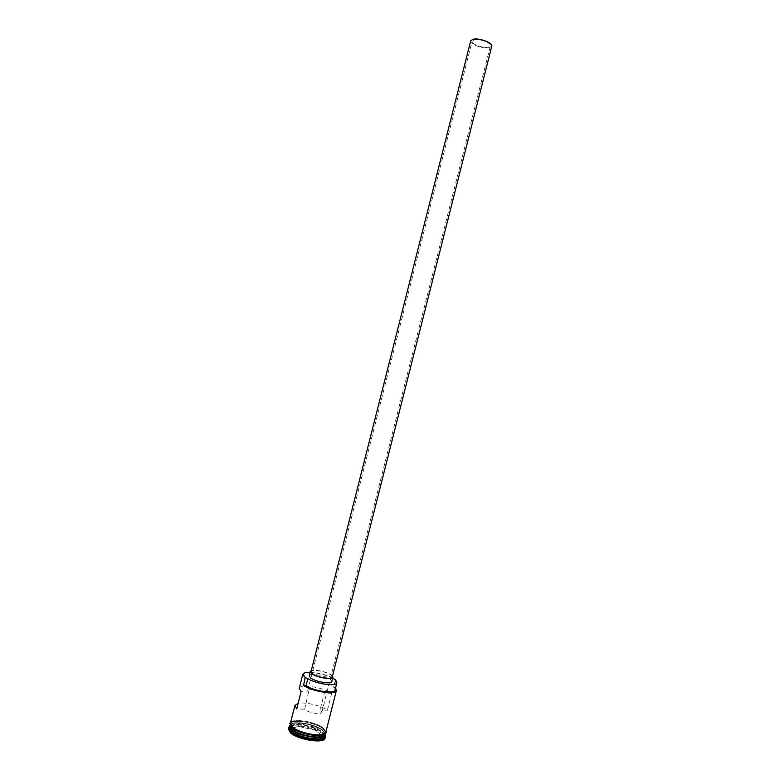 <?xml version="1.0" encoding="UTF-8"?>
<svg xmlns="http://www.w3.org/2000/svg" width="780" height="780" viewBox="0 0 780 780"><rect width="100%" height="100%" fill="white"/><g stroke="black" fill="none" stroke-linecap="round" stroke-linejoin="round"><path stroke-width="0.58" stroke-dasharray="3.9 2.92" d="M332.758 677.986C325.582 674.583 318.035 672.672 310.099 672.253M303.898 673.286C308.529 670.517 328.731 674.729 335.605 679.877M474.123 39.829C479.271 38.425 491.605 42.978 490.406 45.805L488.309 47.18C483.093 48.506 470.974 44.031 472.105 41.184L474.123 39.829M308.558 692.065L304.61 709.527C308.578 712.92 321.633 714.958 321.838 712.237L320.112 709.898L324.402 692.942C319.858 689.822 307.973 688.077 307.739 690.514L308.558 692.065L301.08 691.645M491.81 46.157L489.382 47.736C483.376 49.267 469.404 44.109 470.701 40.813M332.241 677.079L330.73 674.973C325.972 671.375 311.23 668.918 310.996 671.697M332.504 676.026L331.334 675.012C327.083 671.843 314.564 669.123 311.259 670.654M331.87 681.515L330.262 679.243C325.192 675.383 309.475 672.779 309.202 675.782M289.75 725.819C290.423 720.291 314.954 723.967 322.754 730.684L325.182 734.789M290.219 723.967L289.858 725.39C290.531 719.872 315.061 723.557 322.861 730.265L325.289 734.36L325.65 732.937C325.24 738.484 299.9 734.672 292.402 727.847L290.219 723.967C290.891 718.468 315.412 722.163 323.212 728.851L325.65 732.937M289.39 727.243L290.56 725.79M290.989 725.546C296.341 722.426 315.851 726.511 322.394 732.098L324.226 733.96M289.624 726.336L290.579 725.819M291.057 725.644C297.59 723.079 316.348 727.331 322.822 732.82L325.055 735.296M299.218 688.428C299.735 683.631 323.271 687.248 331.666 693.342L327.395 710.219C321.048 705.529 304.756 701.717 298.106 703.394M335.517 680.228L333.82 686.907L335.907 688.876M290.404 723.265C291.067 717.775 315.588 721.471 323.398 728.149L325.825 732.225M288.249 728.774L289.828 727.048C295.308 723.713 315.724 727.945 322.579 733.804L324.412 735.657M327.395 710.219L320.112 709.898M331.666 693.342L324.402 692.942M335.507 688.282L333.645 686.907L335.088 689.929M292.773 728.149L289.273 729.398L297.823 736.554L315.481 740.532L324.08 737.266L321.691 735.345M321.009 734.799L315.315 730.216L298.165 726.326L293.553 727.916M292.812 728.179L291.359 728.676M324.529 735.832L325.094 738.104M324.363 734.175L324.821 736.213M304.219 709.186L296.722 708.854M290.16 726.58L298.954 723.587L315.949 727.447L324.636 734.389L316.124 737.587L298.633 733.629L290.043 727.048M289.955 727.379L289.477 729.29L291.291 728.666M293.524 727.896L298.272 726.258L315.276 730.109L321.097 734.789M298.954 723.587L298.165 726.326M298.633 733.629L297.94 736.379L289.273 729.398M316.124 737.587L315.432 740.327L297.823 736.554M324.636 734.389L323.953 737.09L315.481 740.532M315.949 727.447L315.315 730.216M321.769 735.335L323.017 736.34M323.037 736.359L324.08 737.266M324.724 735.325L325.075 734.604L322.666 730.538C314.935 723.879 290.599 720.233 289.926 725.712L289.897 726.511M290.384 727.525L289.965 725.566C290.638 720.086 314.974 723.742 322.706 730.402L325.114 734.467L323.817 735.979M325.952 731.718L323.456 728.149C315.949 721.754 292.598 717.873 290.531 722.758M292.344 727.847C280.693 718.575 312.683 719.833 323.281 728.861L325.777 732.586M335.722 680.472L333.938 687.531M321.838 712.237L490.406 45.805M325.075 734.867L325.299 734.087C325.913 734.038 325.104 732.761 322.861 730.265C315.754 724.191 293.894 720.203 290.452 724.415M290.384 724.483L289.799 725.946M325.835 732.44C326.118 731.962 325.27 730.772 323.281 728.861C315.754 722.426 292.451 718.594 290.287 723.45M335.419 679.867L333.645 686.907M307.739 690.514L472.105 41.184"/><path stroke-width="1.17" d="M335.517 680.228L332.758 677.986M310.099 672.253C305.594 672.204 303.254 672.984 303.059 674.593L305.497 677.732L302.708 674.817L303.898 673.286M470.701 40.813L473.021 39.253C478.959 37.635 493.204 42.89 491.81 46.157L332.241 677.079C332.095 679.877 317.06 677.362 312.409 673.745L310.996 671.697L470.701 40.813M311.259 670.654L310.284 671.521L311.795 673.696C316.748 677.567 332.797 680.248 332.943 677.255L332.504 676.026M310.284 671.521L309.202 675.782L310.703 677.986C315.656 681.895 331.705 684.548 331.87 681.515L332.943 677.255M289.37 727.311L291.564 731.152C299.003 737.977 324.178 741.79 324.802 736.281L325.182 734.789C324.773 740.366 299.423 736.564 291.935 729.719L289.75 725.819L288.483 727.847L289.624 726.336M325.289 734.36C324.88 739.928 299.53 736.125 292.042 729.29L289.858 725.39M325.055 735.296L325.328 737.178C324.694 742.931 298.486 738.962 290.755 731.855L288.483 727.847M298.106 703.394L294.898 705.49L296.722 708.854L301.08 691.645L299.218 688.428L302.747 674.505M335.907 688.876L336.365 690.573L325.825 732.225C325.426 737.763 300.085 733.941 292.588 727.135L290.404 723.265L294.898 705.49M305.048 677.917L303.683 684.908C311.132 690.817 334.922 694.863 336.053 690.475L335.507 688.282M325.348 737.11L325.094 738.104C324.656 743.954 298.282 740.025 290.501 732.859L288.249 728.774L288.502 727.779M305.497 677.732L307.827 678.697L306.014 685.874L303.683 684.908M306.014 685.874C314.535 691.246 334.854 694.034 335.088 689.929L336.892 682.832L335.556 679.663M321.691 735.345L321.009 734.799M293.553 727.916L292.812 728.179M336.365 690.573L336.268 690.836C335.117 695.341 310.654 691.129 303.235 685.084M307.827 678.697C316.378 683.992 336.668 686.829 336.892 682.832M292.773 728.149L293.524 727.896M321.097 734.789L321.769 735.335M289.897 726.511L292.09 729.583C299.013 735.881 322.208 739.928 324.724 735.325M323.817 735.979C319.03 739.381 298.428 735.14 292.13 729.437L290.384 727.525M290.531 722.758C289.868 723.986 290.531 725.439 292.519 727.135C300.427 734.302 327.132 737.89 325.952 731.718M325.777 732.586C326.469 738.592 300.134 734.935 292.344 727.847M289.799 725.946L289.75 726.082C289.117 726.131 289.848 727.34 291.935 729.719C300.466 738.309 328.741 738.621 325.065 735.023L325.075 734.867M290.287 723.45C290.452 725.088 287.937 720.174 292.51 727.135C298.925 732.664 318.23 736.876 324.08 734.038C327.912 730.801 325.504 733.96 325.835 732.44M324.802 736.281L325.328 737.178"/></g></svg>

